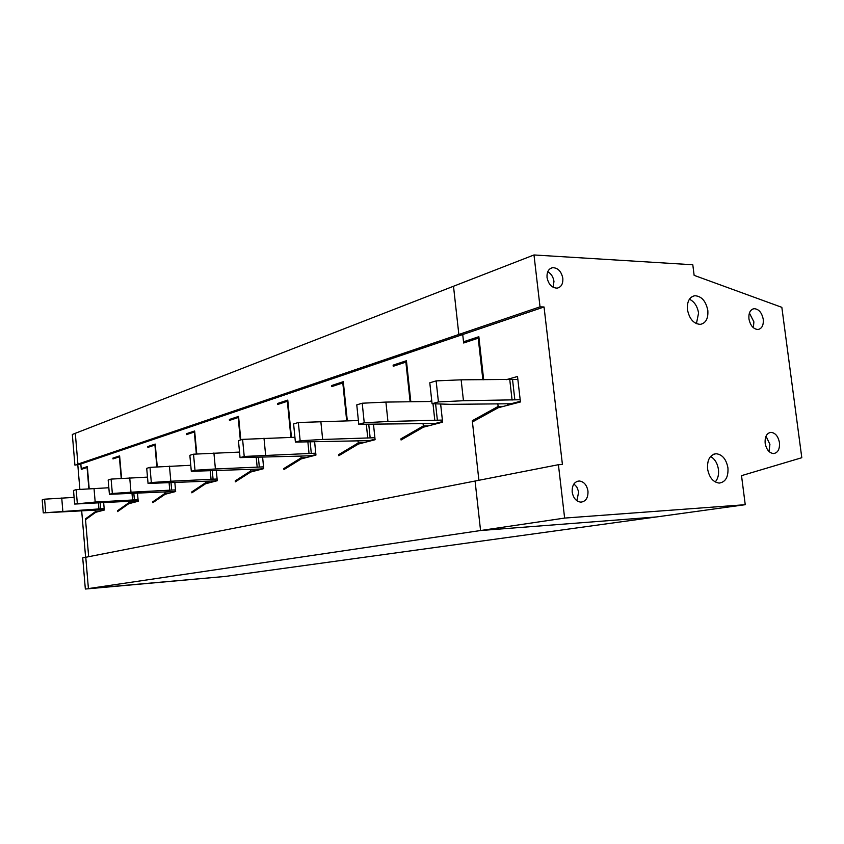 <?xml version="1.0" encoding="UTF-8"?>
<svg xmlns="http://www.w3.org/2000/svg" width="844" height="844" viewBox="0 0 844 844"><rect width="100%" height="100%" fill="white"/><g stroke="black" fill="none" stroke-linecap="round" stroke-linejoin="round"><path stroke-width="1.27" d="M533.988 254.962L540.023 306.847L544.042 306.984L562.42 464.517L558.411 464.706L564.625 518.079L745.241 504.691L741.517 475.657L801.8 457.712L781.839 307.332L694.137 275.355L692.797 264.763L533.988 254.962L453.502 286.253L458.841 334.467L453.502 286.253L75.306 433.31L77.912 464.105L80.824 464L81.214 468.62L83.936 468.515M85.339 589.038L225.148 576.452L85.339 589.038L82.723 557.873L85.771 557.272L88.409 588.584L85.771 557.272L475.077 481.027L480.563 530.528L88.409 588.584L225.148 576.452L656.41 516.95L480.563 530.528L656.41 516.95L745.241 504.691M103.675 502.834L104.297 510.061L95.678 512.297L85.529 519.693L88.662 556.702L85.466 518.902L95.615 511.496L95.509 510.303M121.589 478.411L119.616 455.887L112.917 458.113L115.723 458.007M112.917 458.113L112.98 458.914L119.352 456.815L121.241 478.432M118.835 510.704L117.485 510.778L117.548 511.601L128.721 503.72L138.205 501.252L137.498 493.265M540.023 306.847L77.912 464.105L75.306 433.31L72.331 434.46L74.916 465.128L80.824 464L462.723 334.551L463.662 343.002L478.21 338.191L482.873 379.758M544.042 306.984L462.723 334.551L458.841 334.467L462.723 334.551L463.525 341.788L467.133 341.852M474.782 420.671L472.292 420.723L478.896 480.278L472.429 421.968L498.276 407.715L520.432 401.966L517.52 376.487L506.252 379.684M472.292 420.723L498.129 406.449L497.823 403.717M89.2 488.781L87.322 466.595L81.214 468.62M314.654 442.119L315.951 455.074L301.224 458.904L283.943 469.58L283.837 468.557L301.118 457.859L300.939 456.087L311.489 455.697L315.899 454.547M291.454 437.371L287.772 400.098L277.465 403.516L277.56 404.519L287.35 401.28L290.916 437.382M347.306 420.766L343.297 381.678L331.629 385.55L331.734 386.605L342.812 382.944L346.694 420.776M373.512 424.564L375.095 439.713L358.362 444.06L338.771 455.728L338.666 454.642L358.246 442.952L358.046 440.927M410.817 401.755L406.428 360.736L393.114 365.146L393.241 366.275L405.88 362.097L410.121 401.765M431.759 400.826L429.353 401.501M440.631 404.012L442.615 422.179L423.456 427.148L401.058 439.998L400.932 438.838L423.329 425.967L423.076 423.604M240.804 439.903L238.567 416.419L229.389 419.468L229.473 420.407L238.187 417.527L240.34 440.041M262.632 457.332L263.718 468.642L250.657 472.039L235.297 481.861L235.212 480.901L250.562 471.057L250.404 469.433M117.485 510.778L128.647 502.876L128.531 501.6M174.856 482.62L175.668 491.524L165.171 494.246L152.817 502.697L152.743 501.832L165.086 493.36L164.97 491.989M157.269 466.89L155.222 444.071L147.816 446.529L147.89 447.383L154.927 445.052L156.878 466.911M216.328 470.73L217.267 480.711L205.588 483.749L191.852 492.833L191.767 491.925L205.503 482.821L205.366 481.333M196.779 453.998L194.647 430.989L186.429 433.721L186.513 434.607L194.32 432.033L196.346 454.019M132.814 502.655L128.647 502.876M136.137 501.199L136.19 501.779M147.816 446.529L150.717 446.444M154.199 501.747L152.743 501.832M169.412 493.149L165.086 493.36M172.841 491.598L172.893 492.242M186.429 433.721L189.436 433.647M193.36 491.841L191.767 491.925M209.977 482.61L205.503 482.821M213.511 480.953L213.585 481.671M229.389 419.468L232.511 419.405M236.932 480.816L235.212 480.901M255.194 470.857L250.562 471.057M258.855 469.085L258.929 469.886M277.465 403.516L280.693 403.474M285.726 468.473L283.837 468.557M287.888 401.269L287.35 401.28M305.929 457.68L301.118 457.859M309.706 455.76L309.79 456.678M331.629 385.55L334.984 385.539M340.723 454.568L338.666 454.642M343.424 382.944L342.812 382.944M363.236 442.794L358.246 442.952M367.129 440.705L367.245 441.76M393.114 365.146L396.596 365.167M403.2 438.764L400.932 438.838M406.576 362.108L405.88 362.097M428.499 425.84L423.329 425.967M432.508 423.54L432.645 424.764M479.023 338.201L478.21 338.191M507.603 403.801L507.761 405.257M503.488 406.365L498.129 406.449M104.255 509.649L43.266 512.878L104.16 508.573M43.266 512.878L42.2 499.912L44.595 499.184L45.66 512.202M74.103 497.38L44.595 499.184M61.739 498.002L62.815 510.968M98.431 503.119L98.927 508.932M100.658 508.763L100.172 503.024M138.163 500.819L74.662 504.058L95.182 502.053L138.068 499.701M74.662 504.058L73.512 490.448L76.16 489.647L77.31 503.319M108.834 487.748L76.16 489.647M94.022 488.454L95.182 502.053M132.012 493.54L132.582 500.07M134.407 499.891L133.837 493.445M173.78 491.546L109.403 494.31L112.347 493.487L130.989 492.2L175.52 489.889M109.403 494.31L108.169 479.983L111.102 479.097L112.347 493.487M147.489 477.113L111.102 479.097M175.626 491.071L173.79 491.546M129.733 477.883L130.989 492.2M169.106 482.884L169.771 490.269M171.68 490.079L171.026 482.8M217.214 480.236L214.692 480.901L148.059 483.454L151.34 482.536L170.826 481.238L217.108 479.012M148.059 483.454L146.708 468.336L149.979 467.344L151.34 482.536M190.765 465.287L149.979 467.344M169.454 466.131L170.826 481.238M210.283 470.973L211.063 479.392M213.078 479.192L212.308 470.899M263.676 468.146L260.311 469.021L191.314 471.311L194.996 470.277L215.41 468.969L263.55 466.859M191.314 471.311L189.847 455.306L193.519 454.188L194.996 470.277M239.527 452.089L193.519 454.188M213.912 452.975L215.41 468.969M256.249 457.543L257.188 467.238M259.319 467.027L258.401 457.48M244.222 456.456L240.055 457.627L238.441 440.621L242.597 439.365L244.222 456.456L315.762 453.196M294.925 437.266L242.597 439.365M240.055 457.627L300.928 456.087M263.993 438.163L265.638 455.148M307.902 442.151L309.041 453.576M311.299 453.355L310.181 442.161M375.031 439.154L369.334 440.631L295.4 442.087L300.147 440.758L322.661 439.46L374.884 437.73M295.4 442.087L293.606 423.952L298.343 422.517L300.147 440.758M358.383 420.523L298.343 422.517M320.825 421.335L322.661 439.46M366.338 424.426L367.762 438.099M370.157 437.867L368.765 424.479M442.551 421.567L435.23 423.477L358.774 424.3L364.239 422.76L387.945 421.494L442.383 420.08M358.774 424.3L356.769 404.867L362.213 403.221L364.239 422.76M431.822 401.47L385.908 402.082L362.213 403.221M385.908 402.082L387.945 421.494M432.993 403.748L434.808 420.439M437.371 420.185L435.599 403.843M520.358 401.311L510.989 403.748L450.263 404.339L432.065 403.717L438.426 401.934L463.451 400.721L520.178 399.739M432.065 403.717L429.796 382.796L436.137 380.887L438.426 401.934M514.84 399.813L512.519 379.41L461.14 379.821L436.137 380.887M512.519 379.41L517.857 379.41M461.14 379.821L463.451 400.721M509.765 379.673L512.086 400.077M88.884 488.803L87.08 467.481L81.277 469.391L80.824 464L74.916 465.128M86.721 518.828L85.466 518.902M85.603 557.304L81.699 511.01M79.874 489.404L77.817 465.023M102.905 510.42L102.862 509.892M99.645 511.264L95.615 511.496M587.973 491.081C586.802 484.878 583.858 481.513 579.121 480.985C574.247 481.724 571.926 485.416 572.179 492.041C573.319 498.16 576.22 501.526 580.872 502.148C585.863 501.484 588.226 497.791 587.973 491.081M576.895 500.756L578.678 491.841L576.779 486.914L573.92 483.95M727.939 467.861C726.241 459.147 722.285 454.441 716.081 453.734C709.92 454.8 707.093 459.864 707.578 468.926C709.234 477.546 713.117 482.262 719.225 483.084C725.534 482.103 728.446 477.029 727.939 467.861M715.216 481.966C717.917 478.886 718.993 474.708 718.444 469.443C717.453 463.25 714.826 458.936 710.564 456.488M707.821 310.402C705.858 300.981 701.501 296.096 694.749 295.727C689.358 297.014 686.921 301.656 687.449 309.653C689.379 318.979 693.673 323.885 700.32 324.37C705.869 323.168 708.369 318.515 707.821 310.402M696.416 323.663L698.568 313.071C697.397 306.193 694.338 301.572 689.4 299.219M779.455 442.667C778.189 436.274 775.351 432.835 770.931 432.35C766.679 433.141 764.759 436.77 765.16 443.237C766.405 449.567 769.211 453.017 773.568 453.566C777.904 452.827 779.867 449.198 779.455 442.667M768.979 451.466L769.918 444.377L766.014 436.19M763.25 319.317C761.837 312.544 758.777 308.999 754.072 308.682C750.232 309.59 748.522 312.976 748.934 318.853C750.327 325.573 753.354 329.128 757.996 329.508C761.932 328.664 763.672 325.257 763.25 319.317M753.365 327.736L753.892 321.849L749.398 313.05M562.821 278.288C561.355 271.346 557.947 267.812 552.609 267.675C548.589 268.677 546.733 271.958 547.039 277.497C548.484 284.365 551.839 287.909 557.114 288.142C561.239 287.203 563.138 283.911 562.821 278.288M553.136 287.298L553.959 281.411C553.242 276.885 551.174 273.667 547.745 271.747M517.826 379.167L516.961 379.41M483.675 379.758L478.854 336.703L463.525 341.788M558.411 464.706L475.077 481.027L480.563 530.528L564.625 518.079M577.001 481.407L579.121 480.985M713.75 454.199L716.081 453.734M692.154 296.571L694.749 295.727M769.38 432.677L770.931 432.35M752.394 309.189L754.072 308.682M550.172 268.635L552.609 267.675"/></g></svg>
